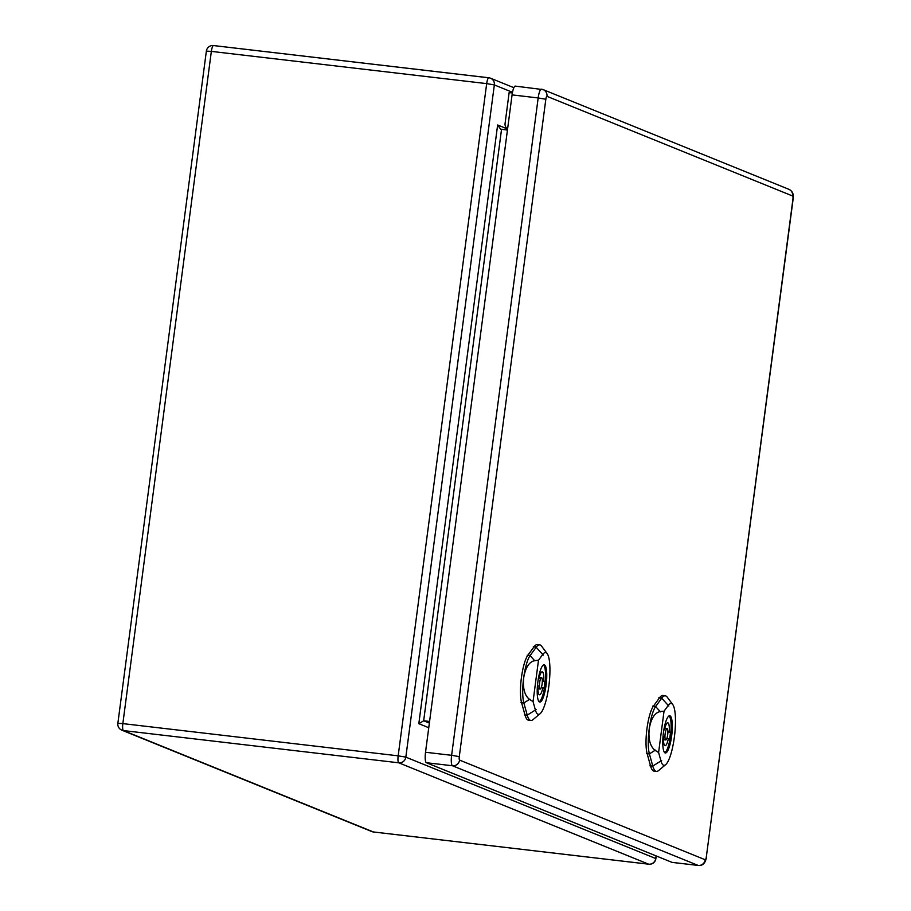 <?xml version="1.0" encoding="UTF-8"?>
<svg xmlns="http://www.w3.org/2000/svg" width="911" height="911" viewBox="0 0 911 911"><rect width="100%" height="100%" fill="white"/><g stroke="black" fill="none" stroke-linecap="round" stroke-linejoin="round"><path stroke-width="1.37" d="M426.359 745.927A3.462 0.786 96.7 0 0 426.097 747.863M507.586 128.963A5.773 5.603 112.1 0 1 505.081 123.441L509.135 92.615L512.358 92.99M429.582 721.466L423.672 720.772L418.821 723.687L497.634 124.989L507.575 129.02M507.438 130.079L500.594 129.146L497.634 124.989M515.455 86.158A9.691 2.209 96.7 0 0 515.319 86.124A9.691 2.209 96.7 0 0 512.073 94.892L425.528 752.258A9.691 2.209 96.7 0 0 426.382 762.712L672.022 862.364A9.691 2.209 96.7 0 0 672.159 862.398A9.691 2.209 96.7 0 0 672.295 862.387M542.341 680.699L544.926 681.348A16.842 3.849 -83.3 0 1 544.026 688.204L542.831 687.714A11.536 2.631 -83.3 0 1 539.528 694.774A11.536 2.631 -83.3 0 1 538.002 685.755L537.467 685.539M541.293 687.532L542.831 687.714M538.344 678.684L538.913 678.911A11.536 2.631 -83.3 0 1 542.216 671.851A11.536 2.631 -83.3 0 1 543.73 680.87M538.321 678.843L538.913 678.911M542.341 681.052L544.926 681.348M539.039 701.629A18.459 4.213 96.7 0 0 545.051 683.797A18.459 4.213 96.7 0 0 543.32 665.064M538.492 660.259L542.705 654.485A31.122 7.106 -83.3 0 1 547.169 653.597L541.624 646.172A38.046 8.689 96.7 0 0 539.802 644.886A38.046 8.689 96.7 0 0 536.169 647.265L530.077 655.613A26.533 6.058 96.7 0 0 523.666 677.943C525.431 667.672 529.075 661.898 534.609 660.612L538.492 660.259L533.049 701.584L529.507 699.397C524.645 695.56 522.698 688.409 523.666 677.943A26.533 6.058 96.7 0 0 523.848 702.95L527.23 715.146A38.046 8.689 96.7 0 0 530.954 720.453A38.046 8.689 96.7 0 0 533.026 719.633L540.132 713.689A31.122 7.106 -83.3 0 1 535.395 710.022L533.049 701.584M544.425 664.893A18.744 4.282 -83.3 0 1 546.167 684.525A18.744 4.282 -83.3 0 1 539.802 702.062A18.744 4.282 -83.3 0 1 537.729 682.943A18.744 4.282 -83.3 0 1 544.163 664.825A18.744 4.282 -83.3 0 1 544.425 664.893M539.802 644.886L537.581 644.544A38.125 8.7 96.7 0 0 533.937 646.924L527.845 655.271A26.613 6.081 96.7 0 0 521.422 677.67A26.613 6.081 96.7 0 0 521.593 702.757L524.987 714.953A38.125 8.7 96.7 0 0 528.71 720.271L530.954 720.453M547.169 653.597A31.122 7.106 -83.3 0 1 549.06 684.275A31.122 7.106 -83.3 0 1 540.132 713.689M541.624 677.602A5.773 1.321 96.7 0 0 541.544 677.579A5.773 1.321 96.7 0 0 539.563 683.159A5.773 1.321 96.7 0 0 540.2 689.046A5.773 1.321 96.7 0 0 542.159 683.649A5.773 1.321 96.7 0 0 541.624 677.602M667.888 731.635L670.485 732.285A16.842 3.849 -83.3 0 1 669.574 739.128L668.378 738.65A11.536 2.631 -83.3 0 1 665.076 745.699A11.536 2.631 -83.3 0 1 663.561 736.692L663.026 736.475M666.852 738.468L668.378 738.65M663.891 729.609L664.461 729.836A11.536 2.631 -83.3 0 1 667.763 722.787A11.536 2.631 -83.3 0 1 669.278 731.795M663.868 729.768L664.461 729.836M667.888 731.977L670.485 732.285M664.586 752.566A18.459 4.213 96.7 0 0 670.61 734.733A18.459 4.213 96.7 0 0 668.868 716M664.039 711.195L668.253 705.421A31.122 7.106 -83.3 0 1 672.717 704.522L667.182 697.097A38.046 8.689 96.7 0 0 665.349 695.822A38.046 8.689 96.7 0 0 661.716 698.19L655.635 706.537A26.533 6.058 96.7 0 0 649.213 728.88C650.978 718.597 654.622 712.823 660.156 711.548L664.039 711.195L658.607 752.52L655.055 750.334C650.192 746.496 648.245 739.345 649.213 728.88A26.533 6.058 96.7 0 0 649.395 753.887L652.777 766.071A38.046 8.689 96.7 0 0 656.501 771.389A38.046 8.689 96.7 0 0 658.573 770.569L665.69 764.625A31.122 7.106 -83.3 0 1 660.942 760.947L658.607 752.52M669.972 715.818A18.744 4.282 -83.3 0 1 671.714 735.462A18.744 4.282 -83.3 0 1 665.36 752.998A18.744 4.282 -83.3 0 1 663.288 733.879A18.744 4.282 -83.3 0 1 669.71 715.75A18.744 4.282 -83.3 0 1 669.972 715.818M665.349 695.822L663.128 695.48A38.125 8.7 96.7 0 0 659.484 697.86L653.403 706.207A26.613 6.081 96.7 0 0 646.969 728.606A26.613 6.081 96.7 0 0 647.152 753.693L650.534 765.878A38.125 8.7 96.7 0 0 654.257 771.207L656.501 771.389M672.717 704.522A31.122 7.106 -83.3 0 1 674.607 735.211A31.122 7.106 -83.3 0 1 665.69 764.625M667.171 728.538A5.773 1.321 96.7 0 0 667.091 728.515A5.773 1.321 96.7 0 0 665.11 734.095A5.773 1.321 96.7 0 0 665.747 739.971A5.773 1.321 96.7 0 0 667.706 734.573A5.773 1.321 96.7 0 0 667.171 728.538M512.494 92.296L494.343 84.928L405.839 757.143L655.726 858.515L656.068 855.885M428.751 727.718L418.821 723.687M398.756 762.803L123.429 730.576L373.316 831.948L648.643 864.175L398.756 762.803A6.457 6.275 112.1 0 0 405.839 757.143L398.175 755.834L486.679 83.618L211.352 51.392L122.848 723.607L398.175 755.834A6.457 1.48 96.7 0 0 398.756 762.803M513.872 87.684L490.517 78.209A6.457 6.275 112.1 0 0 488.934 77.799A6.457 1.48 96.7 0 0 488.843 77.777L213.516 45.55A6.457 6.457 0 0 0 206.364 51.118L211.352 51.392A6.457 1.48 -83.3 0 1 213.516 45.55A6.457 1.48 -83.3 0 1 213.607 45.573L488.751 77.788M501.528 129.396L423.672 720.772L429.366 723.083M490.517 78.209A6.457 6.275 112.1 0 1 494.343 84.928L486.679 83.618A6.457 1.48 96.7 0 1 488.843 77.777A6.457 6.457 0 0 1 490.517 78.209M655.886 858.629L655.726 858.515A6.457 6.275 112.1 0 1 648.643 864.175A6.457 1.48 -83.3 0 0 648.723 864.197A6.457 6.457 0 0 0 655.886 858.629L656.239 855.953M648.837 864.197A6.457 1.48 -83.3 0 1 648.723 864.197L373.408 831.971A6.457 1.48 -83.3 0 1 373.316 831.948A6.457 6.275 -67.9 0 1 371.722 831.538A6.457 6.457 0 0 0 373.408 831.971A6.457 1.48 -83.3 0 0 373.499 831.971M117.861 723.334A6.457 6.457 0 0 0 121.835 730.167A6.457 6.275 112.1 0 0 123.429 730.576A6.457 1.48 -83.3 0 1 122.848 723.607L117.861 723.334L206.364 51.118M792.604 195.99A3.234 0.74 -83.3 0 1 792.889 199.475L706.344 856.841A3.234 0.74 -83.3 0 1 705.216 859.756L459.577 760.104A3.234 0.74 -83.3 0 1 459.292 756.62L545.837 99.253A3.234 0.74 -83.3 0 1 546.964 96.338L792.604 195.99A6.457 6.275 112.1 0 0 788.789 189.272L543.15 89.62A6.457 6.275 112.1 0 1 546.964 96.338M515.319 86.124L543.15 89.62A6.457 6.275 112.1 0 0 541.555 89.21A9.691 2.209 96.7 0 0 541.419 89.176A9.691 2.209 96.7 0 0 538.173 97.944L512.073 94.892M545.837 99.253L538.173 97.944L451.628 755.31L425.528 752.258M459.292 756.62L451.628 755.31A9.691 2.209 96.7 0 0 452.494 765.764L426.382 762.712M459.577 760.104A6.457 6.275 112.1 0 1 452.494 765.764L698.133 865.416L672.022 862.364M705.216 859.756A6.457 6.275 112.1 0 1 698.133 865.416A9.691 2.209 96.7 0 0 698.27 865.45A9.691 2.209 96.7 0 0 698.43 865.439M788.789 189.272C792.638 191.071 794.05 194.51 793.048 199.577L792.889 199.475M793.048 199.577L706.344 856.841M524.03 702.973L520.978 702.711M527.412 715.158L524.36 714.896M536.101 709.567L526.501 715.602M543.275 655.111L535.588 646.616M533.322 646.833L536.351 647.288M530.259 655.635L527.23 655.18M529.792 655.294L534.894 660.93M529.86 699.181L523.495 703.178M649.577 753.898L646.525 753.636M652.959 766.094L649.907 765.832M661.648 760.503L652.048 766.527M668.822 706.048L661.135 697.553M658.869 697.758L661.898 698.225M655.806 706.572L652.777 706.105M655.339 706.23L660.441 711.855M655.408 750.106L649.042 754.103M371.722 831.538L121.835 730.167M672.159 862.398L698.27 865.45C702.768 865.928 705.513 863.093 706.503 856.955M537.934 688.773L540.2 689.046M539.278 677.317L541.544 677.579M663.481 739.709L665.747 739.971M664.825 728.253L667.091 728.515"/></g></svg>
